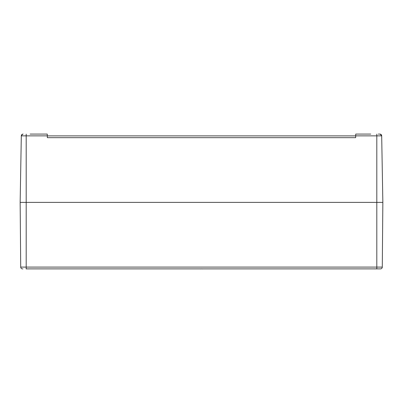 <?xml version="1.0" encoding="UTF-8"?>
<svg xmlns="http://www.w3.org/2000/svg" width="403" height="403" viewBox="0 0 403 403"><rect width="100%" height="100%" fill="white"/><g stroke="black" fill="none" stroke-linecap="round" stroke-linejoin="round"><path stroke-width="0.6" d="M370.76 134.078L355.728 134.078L355.698 135.861L381.686 135.861A1.814 1.814 0 0 0 380.281 134.123A1.814 1.814 0 0 1 381.686 135.861L382.85 202.387L376.805 202.387L382.85 202.387L382.286 267.088L376.805 267.088L376.805 268.882L380.472 268.882A1.814 1.814 0 0 0 382.286 267.088M378.316 134.078L380.281 134.123M47.337 137.675L355.663 137.675L355.698 135.892L47.302 135.892L47.337 137.675L47.272 134.078L32.24 134.078M22.931 268.882L22.528 268.882A1.814 1.814 0 0 1 20.714 267.088A1.814 1.814 0 0 0 22.528 268.882A1.814 1.814 0 0 1 20.714 267.088L20.15 202.387L26.195 202.387L20.15 202.387L21.314 135.861A1.814 1.814 0 0 1 22.719 134.123L23.122 134.078M196.664 135.892L47.302 135.892M33.973 134.078L30.124 134.078M22.719 134.123A1.814 1.814 0 0 0 21.314 135.861L22.568 134.169M376.805 268.882L26.195 268.882L26.195 202.387L376.805 202.387L26.195 202.387L26.195 135.861L47.302 135.861M355.663 137.675L355.698 135.861M380.21 134.113L381.686 135.861M26.971 268.882L26.699 268.917A7.783 5.874 -105.3 0 1 26.548 268.882M28.26 268.882A7.783 5.874 105.3 0 1 28.109 268.917L27.837 268.882M28.719 268.882L28.356 268.917A7.783 4.927 -103 0 0 28.477 268.882M201.067 268.882L200.795 268.917A7.783 5.874 -105.3 0 1 200.644 268.882M202.356 268.882A7.783 5.874 105.3 0 1 202.205 268.917L201.933 268.882M202.815 268.882L202.452 268.917A7.783 4.927 -103 0 0 202.573 268.882M375.163 268.882L374.891 268.917A7.783 5.874 -105.3 0 1 374.74 268.882M376.452 268.882A7.783 5.874 105.3 0 1 376.301 268.917L376.029 268.882M376.911 268.882L376.548 268.917A7.783 4.927 -103 0 0 376.669 268.882M26.195 134.123L26.195 135.861L21.314 135.861M20.714 267.088L376.805 267.088L376.805 134.123M26.089 268.882L26.452 268.917M200.185 268.882L200.548 268.917M374.281 268.882L374.644 268.917M28.109 268.917L27.772 268.836M26.699 268.917L27.036 268.836M202.205 268.917L201.868 268.836L202.205 268.917M200.795 268.917L201.132 268.836L200.795 268.917M376.301 268.917L375.964 268.836M374.891 268.917L375.228 268.836"/></g></svg>
